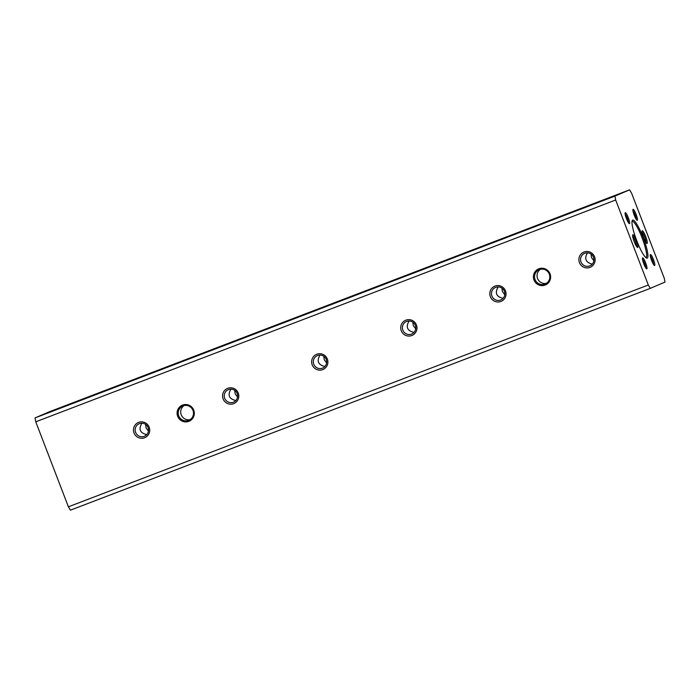 <?xml version="1.0" encoding="UTF-8"?>
<svg xmlns="http://www.w3.org/2000/svg" width="700" height="700" viewBox="0 0 700 700"><rect width="100%" height="100%" fill="white"/><g stroke="black" fill="none" stroke-linecap="round" stroke-linejoin="round"><path stroke-width="1.05" d="M148.452 431.06L146.072 427.875L145.626 424.436M237.536 396.988L235.148 393.803L234.71 390.364M326.611 362.915L324.231 359.73L323.794 356.291M415.695 328.851L413.306 325.658L412.869 322.219M504.779 294.779L502.39 291.585L501.952 288.155M593.854 260.706L591.465 257.521L591.028 254.082M587.405 252.849C584.15 258.694 585.76 262.465 592.253 264.145M174.554 364.271L184.1 360.553L174.554 364.271M530.871 227.99L540.418 224.263L530.871 227.99M130.541 381.106L139.554 377.589L130.541 381.106M219.616 347.034L228.629 343.516L219.616 347.034M308.7 312.961L317.713 309.444L308.7 312.961M397.775 278.889L406.796 275.371L397.775 278.889M486.859 244.816L495.871 241.299L486.859 244.816M575.934 210.744L584.955 207.226L575.934 210.744M49.683 411.644L35 417.926L614.906 196.114L629.589 189.831L49.683 411.644M643.239 237.694A20.344 3.561 -110.9 0 1 646.511 258.02A20.344 3.561 -110.9 0 1 636.624 240.371A20.344 3.561 -110.9 0 1 632.214 220.623A20.344 3.561 -110.9 0 1 643.239 237.694M632.012 221.41A19.373 3.395 -110.9 0 1 632.144 221.34A19.373 3.395 -110.9 0 1 642.189 238.096A19.373 3.395 -110.9 0 1 646.004 257.521A19.373 3.395 -110.9 0 1 645.986 257.53A19.373 3.395 -110.9 0 1 645.846 257.565M628.32 217.752A5.862 1.024 -110.9 0 1 629.265 223.615A5.862 1.024 -110.9 0 1 626.413 218.523A5.862 1.024 -110.9 0 1 625.135 212.835A5.862 1.024 -110.9 0 1 628.32 217.752M636.361 240.634A6.781 1.19 -110.9 0 1 637.455 247.406A6.781 1.19 -110.9 0 1 634.156 241.526A6.781 1.19 -110.9 0 1 632.686 234.946A6.781 1.19 -110.9 0 1 636.361 240.634M645.671 262.973A5.862 1.024 -110.9 0 1 646.616 268.826A5.862 1.024 -110.9 0 1 643.773 263.743A5.862 1.024 -110.9 0 1 642.495 258.055A5.862 1.024 -110.9 0 1 645.671 262.973M653.485 259.63A5.862 1.024 -110.9 0 1 654.43 265.493A5.862 1.024 -110.9 0 1 651.577 260.4A5.862 1.024 -110.9 0 1 650.309 254.713A5.862 1.024 -110.9 0 1 653.485 259.63M645.733 236.626A6.781 1.19 -110.9 0 1 646.826 243.399A6.781 1.19 -110.9 0 1 643.528 237.519A6.781 1.19 -110.9 0 1 642.058 230.93A6.781 1.19 -110.9 0 1 645.733 236.626M636.125 214.41A5.862 1.024 -110.9 0 1 637.07 220.273A5.862 1.024 -110.9 0 1 634.218 215.18A5.862 1.024 -110.9 0 1 632.949 209.492A5.862 1.024 -110.9 0 1 636.125 214.41M629.589 189.831L631.601 193.183L664.239 278.189L665 282.074L650.317 288.356L648.305 285.005L615.676 199.999L614.906 196.114M625.135 214.121A4.891 0.857 -110.9 0 1 627.27 218.164A4.891 0.857 -110.9 0 1 628.399 222.653M632.642 236.119A5.81 1.015 -110.9 0 1 635.311 241.036A5.81 1.015 -110.9 0 1 636.633 246.557M642.495 259.341A4.891 0.857 -110.9 0 1 644.63 263.375A4.891 0.857 -110.9 0 1 645.759 267.873M650.309 255.999A4.891 0.857 -110.9 0 1 652.435 260.033A4.891 0.857 -110.9 0 1 653.564 264.53M642.014 232.111A5.81 1.015 -110.9 0 1 644.683 237.029A5.81 1.015 -110.9 0 1 646.004 242.55M632.949 210.779A4.891 0.857 -110.9 0 1 635.075 214.821A4.891 0.857 -110.9 0 1 636.212 219.31M503.073 298.331C496.291 296.73 494.664 292.924 498.181 286.921M495.731 287.35A6.781 6.676 66.8 0 1 504.35 291.174A6.781 6.676 66.8 0 1 500.588 300.011A6.781 6.676 66.8 0 1 491.969 296.188A6.781 6.676 66.8 0 1 495.731 287.35M589.671 265.939A6.781 6.676 66.8 0 1 581.053 262.115A6.781 6.676 66.8 0 1 584.806 253.277A6.781 6.676 66.8 0 1 593.425 257.101A6.781 6.676 66.8 0 1 589.671 265.939M589.951 267.4A8.234 8.102 66.8 0 1 578.97 258.379A8.234 8.102 66.8 0 1 592.086 253.356A8.234 8.102 66.8 0 1 589.951 267.4M540.426 269.308A7.752 7.63 -113.2 0 0 546.42 283.325M544.95 284.086A7.752 7.63 66.8 0 1 535.106 279.711A7.752 7.63 66.8 0 1 539.394 269.614A7.752 7.63 66.8 0 1 549.246 273.989A7.752 7.63 66.8 0 1 544.95 284.086M184.109 405.589A7.752 7.63 -113.2 0 0 190.102 419.615M188.633 420.376A7.752 7.63 66.8 0 1 178.78 416.001A7.752 7.63 66.8 0 1 183.076 405.904A7.752 7.63 66.8 0 1 192.929 410.27A7.752 7.63 66.8 0 1 188.633 420.376M650.317 288.356L70.411 510.169L68.399 506.817L648.305 285.005M500.876 301.473A8.234 8.102 66.8 0 1 489.895 292.442A8.234 8.102 66.8 0 1 503.002 287.429A8.234 8.102 66.8 0 1 500.876 301.473M413.998 332.404C407.216 330.803 405.58 326.996 409.098 320.994M406.648 321.422A6.781 6.676 66.8 0 1 415.266 325.246A6.781 6.676 66.8 0 1 411.512 334.084A6.781 6.676 66.8 0 1 402.894 330.26A6.781 6.676 66.8 0 1 406.648 321.422M411.793 335.545A8.234 8.102 66.8 0 1 400.811 326.515A8.234 8.102 66.8 0 1 413.928 321.501A8.234 8.102 66.8 0 1 411.793 335.545M324.914 366.476C318.132 364.875 316.505 361.069 320.023 355.066M317.572 355.495A6.781 6.676 66.8 0 1 326.183 359.319A6.781 6.676 66.8 0 1 322.429 368.156A6.781 6.676 66.8 0 1 313.81 364.332A6.781 6.676 66.8 0 1 317.572 355.495M322.717 369.618A8.234 8.102 66.8 0 1 311.736 360.588A8.234 8.102 66.8 0 1 324.844 355.574A8.234 8.102 66.8 0 1 322.717 369.618M235.839 400.54C229.057 398.939 227.421 395.141 230.939 389.13M228.489 389.567A6.781 6.676 66.8 0 1 237.108 393.391A6.781 6.676 66.8 0 1 233.345 402.229A6.781 6.676 66.8 0 1 224.735 398.405A6.781 6.676 66.8 0 1 228.489 389.567M233.634 403.681A8.234 8.102 66.8 0 1 222.653 394.66A8.234 8.102 66.8 0 1 235.769 389.646A8.234 8.102 66.8 0 1 233.634 403.681M146.755 434.613C139.974 433.011 138.338 429.214 141.864 423.203M139.414 423.64A6.781 6.676 66.8 0 1 148.024 427.464A6.781 6.676 66.8 0 1 144.27 436.301A6.781 6.676 66.8 0 1 135.651 432.477A6.781 6.676 66.8 0 1 139.414 423.64M144.559 437.754A8.234 8.102 66.8 0 1 133.569 428.733A8.234 8.102 66.8 0 1 146.685 423.719A8.234 8.102 66.8 0 1 144.559 437.754M188.825 421.348A8.715 8.584 66.8 0 1 177.196 411.793A8.715 8.584 66.8 0 1 191.082 406.481A8.715 8.584 66.8 0 1 188.825 421.348M545.142 285.058A8.715 8.584 66.8 0 1 533.514 275.502A8.715 8.584 66.8 0 1 547.4 270.191A8.715 8.584 66.8 0 1 545.142 285.058M35 417.926L35.761 421.811L68.399 506.817M615.676 199.999L35.761 421.811"/></g></svg>
